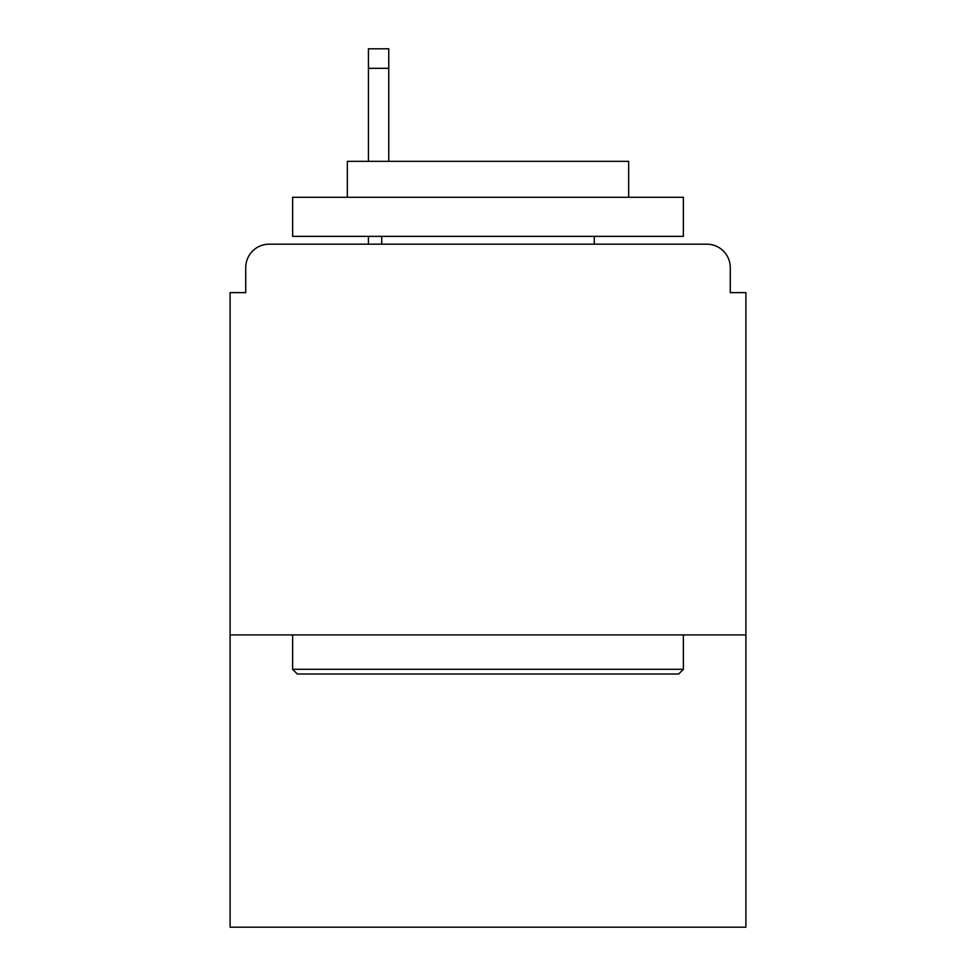 <?xml version="1.0" encoding="UTF-8"?>
<svg xmlns="http://www.w3.org/2000/svg" width="976" height="976" viewBox="0 0 976 976"><rect width="100%" height="100%" fill="white"/><g stroke="black" fill="none" stroke-linecap="round" stroke-linejoin="round"><path stroke-width="1.46" d="M745.896 634.925L745.896 292.629L730.268 292.629L730.268 267.619A23.448 23.448 0 0 0 706.819 244.171L269.181 244.171A23.448 23.448 0 0 0 245.732 267.619L245.732 292.629L230.104 292.629L230.104 927.2L745.896 927.2L745.896 634.925L230.104 634.925M245.732 267.619L245.732 292.629M706.819 244.171L609.915 244.171M366.085 244.171L269.181 244.171M730.268 292.629L730.268 267.619M297.314 674.001L292.629 669.304L683.371 669.304L678.686 674.001L297.314 674.001M683.371 197.286L683.371 236.363L292.629 236.363L292.629 197.286L683.371 197.286M347.334 197.286L347.334 161.333L628.666 161.333L628.666 197.286M683.371 634.925L683.371 669.304M292.629 634.925L292.629 669.304M594.286 236.363L594.286 244.171M381.714 236.363L381.714 244.171M388.753 68.332L368.428 68.332L368.428 48.8L388.753 48.8L388.753 161.333M368.428 68.332L368.428 161.333M368.428 236.363L368.428 244.171"/></g></svg>
